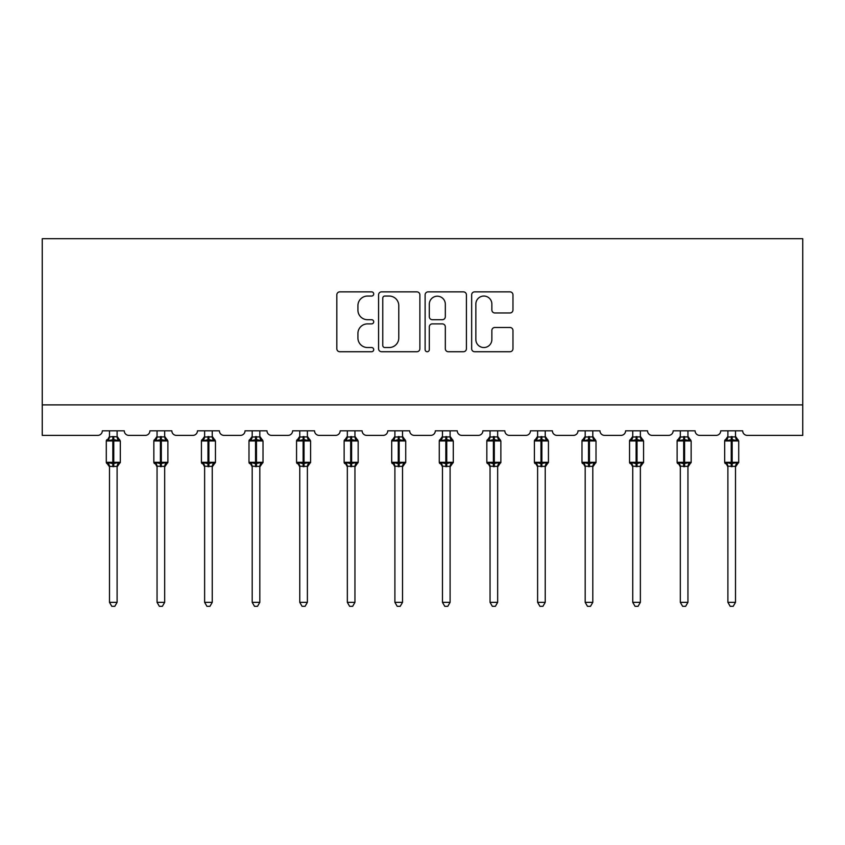 <?xml version="1.0" encoding="UTF-8"?>
<svg xmlns="http://www.w3.org/2000/svg" width="845" height="845" viewBox="0 0 845 845"><rect width="100%" height="100%" fill="white"/><g stroke="black" fill="none" stroke-linecap="round" stroke-linejoin="round"><path stroke-width="1.27" d="M373.712 293.965A2.091 2.091 0 0 0 371.62 291.863L339.817 291.863A2.989 2.989 0 0 0 336.817 294.863L336.817 348.731A2.989 2.989 0 0 0 339.817 351.731L371.62 351.731A2.091 2.091 0 0 0 373.712 349.629A2.091 2.091 0 0 0 371.62 347.538L367.501 347.538A9.58 9.58 0 0 1 357.921 337.958L357.921 333.469A9.58 9.58 0 0 1 367.501 323.888L371.62 323.888A2.091 2.091 0 0 0 373.712 321.797A2.091 2.091 0 0 0 371.62 319.706L367.501 319.706A9.58 9.58 0 0 1 357.921 310.126L357.921 305.637A9.58 9.58 0 0 1 367.501 296.056L371.62 296.056A2.091 2.091 0 0 0 373.712 293.965M509.979 312.967A2.989 2.989 0 0 0 512.968 309.978L512.968 294.863A2.989 2.989 0 0 0 509.979 291.863L474.658 291.863A2.989 2.989 0 0 0 471.658 294.863L471.658 348.731A2.989 2.989 0 0 0 474.658 351.731L509.979 351.731A2.989 2.989 0 0 0 512.968 348.731L512.968 330.479A2.989 2.989 0 0 0 509.979 327.48L494.864 327.48A2.989 2.989 0 0 0 491.864 330.479L491.864 339.532A8.006 8.006 0 0 1 483.858 347.538A8.006 8.006 0 0 1 475.851 339.532L475.851 304.063A8.006 8.006 0 0 1 483.858 296.056A8.006 8.006 0 0 1 491.864 304.063L491.864 309.978A2.989 2.989 0 0 0 494.864 312.967L509.979 312.967M802.75 404.892L802.75 238.702L42.25 238.702L42.25 435.386L97.745 435.386A4.574 4.574 0 0 0 102.319 430.813L124.278 430.813A4.574 4.574 0 0 0 128.852 435.386L145.319 435.386A4.574 4.574 0 0 0 149.892 430.813L171.841 430.813A4.574 4.574 0 0 0 176.415 435.386L192.882 435.386A4.574 4.574 0 0 0 197.455 430.813L219.415 430.813A4.574 4.574 0 0 0 223.988 435.386L240.455 435.386A4.574 4.574 0 0 0 245.029 430.813L266.988 430.813A4.574 4.574 0 0 0 271.562 435.386L288.029 435.386A4.574 4.574 0 0 0 292.602 430.813L314.551 430.813A4.574 4.574 0 0 0 319.125 435.386L335.592 435.386A4.574 4.574 0 0 0 340.165 430.813L362.125 430.813A4.574 4.574 0 0 0 366.698 435.386L383.165 435.386A4.574 4.574 0 0 0 387.739 430.813L409.688 430.813A4.574 4.574 0 0 0 414.272 435.386L430.728 435.386A4.574 4.574 0 0 0 435.312 430.813L457.261 430.813A4.574 4.574 0 0 0 461.835 435.386L478.302 435.386A4.574 4.574 0 0 0 482.875 430.813L504.835 430.813A4.574 4.574 0 0 0 509.408 435.386L525.875 435.386A4.574 4.574 0 0 0 530.449 430.813L552.398 430.813A4.574 4.574 0 0 0 556.971 435.386L573.438 435.386A4.574 4.574 0 0 0 578.012 430.813L599.971 430.813A4.574 4.574 0 0 0 604.545 435.386L621.012 435.386A4.574 4.574 0 0 0 625.585 430.813L647.545 430.813A4.574 4.574 0 0 0 652.118 435.386L668.585 435.386A4.574 4.574 0 0 0 673.159 430.813L695.108 430.813A4.574 4.574 0 0 0 699.681 435.386L716.148 435.386A4.574 4.574 0 0 0 720.722 430.813L742.681 430.813A4.574 4.574 0 0 0 747.255 435.386L802.75 435.386L802.75 404.892L42.25 404.892M419.88 294.863A2.989 2.989 0 0 0 416.891 291.863L381.57 291.863A2.989 2.989 0 0 0 378.581 294.863L378.581 348.731A2.989 2.989 0 0 0 381.57 351.731L416.891 351.731A2.989 2.989 0 0 0 419.88 348.731L419.88 294.863M428.109 291.863L463.43 291.863A2.989 2.989 0 0 1 466.419 294.863L466.419 348.731A2.989 2.989 0 0 1 463.43 351.731L448.315 351.731A2.989 2.989 0 0 1 445.326 348.731L445.326 326.888A2.989 2.989 0 0 0 442.326 323.888L432.302 323.888A2.989 2.989 0 0 0 429.313 326.888L429.313 349.629A2.091 2.091 0 0 1 427.211 351.731A2.091 2.091 0 0 1 425.119 349.629L425.119 294.863A2.989 2.989 0 0 1 428.109 291.863M384.866 296.056A2.091 2.091 0 0 0 382.764 298.148L382.764 345.447A2.091 2.091 0 0 0 384.866 347.538L389.196 347.538A9.58 9.58 0 0 0 398.777 337.958L398.777 305.637A9.58 9.58 0 0 0 389.196 296.056L384.866 296.056M445.326 304.211A8.006 8.006 0 0 0 437.319 296.204A8.006 8.006 0 0 0 429.313 304.211L429.313 316.706A2.989 2.989 0 0 0 432.302 319.706L442.326 319.706A2.989 2.989 0 0 0 445.326 316.706L445.326 304.211M117.106 430.813L117.106 436.876A3.359 3.2 180 0 0 118.87 439.664L118.215 440.646L113.758 439.58L108.382 440.646L107.283 439.516A1.521 1.521 0 0 0 106.29 440.953L106.29 462.289A1.521 1.521 0 0 0 107.283 463.725L108.382 462.595L112.839 463.662L118.215 462.595L118.87 463.578A3.359 3.2 -0 0 0 117.106 466.387L109.491 466.387A3.359 3.2 -0 0 0 107.727 463.578L107.727 463.578M109.491 430.813L109.48 437.013L112.839 436.559L112.839 462.289L120.317 462.289L120.317 440.953L106.29 440.953L106.29 462.289L112.839 462.289L112.839 466.683M117.106 466.366L117.106 602.337L109.491 602.337L109.491 466.366M112.839 436.559L117.106 436.854M109.491 436.369L107.727 439.664A3.359 3.2 180 0 0 109.491 436.854M108.382 440.646L109.48 437.013M117.592 438.935L118.215 440.646M108.382 462.595L109.48 466.229M118.215 462.595L117.117 466.229M117.106 602.337L114.825 606.298L111.772 606.298L109.491 602.337M120.317 440.953L119.314 439.516A1.521 1.521 0 0 1 119.747 439.77M117.106 466.873L120.317 462.289A1.521 1.521 0 0 1 120.233 462.796M164.68 430.813L164.68 436.854A3.359 3.2 180 0 0 166.444 439.664L165.789 440.646L161.321 439.58L155.955 440.646L154.857 439.516A1.521 1.521 0 0 0 153.853 440.953L153.853 462.289A1.521 1.521 0 0 0 154.857 463.725L153.853 462.289L167.88 462.289L167.88 440.953L166.877 439.516A1.521 1.521 0 0 1 167.321 439.77M164.68 466.873L167.88 462.289A1.521 1.521 0 0 1 167.796 462.796M157.054 466.387L157.054 466.387A3.359 3.2 -0 0 0 155.3 463.578L155.955 462.595L160.413 463.662L165.789 462.595L166.444 463.578A3.359 3.2 -0 0 0 164.68 466.387L157.054 466.229L157.054 602.337L164.68 602.337L164.68 466.366M212.253 430.813L212.253 436.854A3.359 3.2 180 0 0 214.007 439.664L213.352 440.646L208.895 439.58L203.518 440.646L202.42 439.516A1.521 1.521 0 0 0 201.427 440.953L201.427 462.289A1.521 1.521 0 0 0 202.42 463.725L201.427 462.289L215.454 462.289L215.454 440.953L214.45 439.516A1.521 1.521 0 0 1 214.894 439.77M212.253 466.873L215.454 462.289A1.521 1.521 0 0 1 215.369 462.796M204.627 466.387L204.627 466.387A3.359 3.2 -0 0 0 202.863 463.578L203.518 462.595L207.976 463.662L213.352 462.595L214.007 463.578A3.359 3.2 -0 0 0 212.253 466.387L204.627 466.229L204.627 602.337L212.253 602.337L212.253 466.366M259.816 430.813L259.816 436.854A3.359 3.2 180 0 0 261.58 439.664L260.925 440.646L256.468 439.58L251.092 440.646L249.993 439.516A1.521 1.521 0 0 0 248.99 440.953L248.99 462.289A1.521 1.521 0 0 0 249.993 463.725L248.99 462.289L263.017 462.289L263.017 440.953L262.024 439.516A1.521 1.521 0 0 1 262.457 439.77M259.816 466.873L263.017 462.289A1.521 1.521 0 0 1 262.932 462.796M252.201 466.387L252.201 466.387A3.359 3.2 -0 0 0 250.437 463.578L251.092 462.595L255.549 463.662L260.925 462.595L261.58 463.578A3.359 3.2 -0 0 0 259.816 466.387L252.19 466.229L252.201 602.337L259.816 602.337L259.816 466.366M307.39 430.813L307.39 436.854A3.359 3.2 180 0 0 309.154 439.664L308.499 440.646L304.031 439.58L298.655 440.646L297.567 439.516A1.521 1.521 0 0 0 296.563 440.953L296.563 462.289A1.521 1.521 0 0 0 297.567 463.725L296.563 462.289L310.59 462.289L310.59 440.953L309.587 439.516A1.521 1.521 0 0 1 310.03 439.77M307.39 466.873L310.59 462.289A1.521 1.521 0 0 1 310.506 462.796M299.764 466.387L299.764 466.387A3.359 3.2 -0 0 0 298 463.578L298.655 462.595L303.123 463.662L308.499 462.595L309.154 463.578A3.359 3.2 -0 0 0 307.39 466.387L299.764 466.229L299.764 602.337L307.39 602.337L307.39 466.366M157.054 466.873L155.3 463.578M157.054 430.813L157.054 437.013L164.68 436.876M160.413 436.559L160.413 440.953L153.853 440.953L155.3 439.664A3.359 3.2 180 0 0 157.054 436.854M155.955 440.646L157.054 437.013M165.166 438.935L165.789 440.646M155.955 462.595L157.054 466.229M165.789 462.595L164.68 466.229M164.68 602.337L162.388 606.298L159.346 606.298L157.054 602.337M204.627 466.873L202.863 463.578M204.627 430.813L204.627 437.013L212.253 436.876M207.976 436.559L207.976 440.953L201.427 440.953L202.863 439.664A3.359 3.2 180 0 0 204.627 436.854M203.518 440.646L204.627 437.013M212.729 438.935L213.352 440.646M203.518 462.595L204.627 466.229M213.352 462.595L212.253 466.229M212.253 602.337L209.961 606.298L206.919 606.298L204.627 602.337M252.201 466.873L250.437 463.578M252.201 430.813L252.19 437.013L259.816 436.876M255.549 436.559L255.549 440.953L248.99 440.953L250.437 439.664A3.359 3.2 180 0 0 252.201 436.854M251.092 440.646L252.19 437.013M260.302 438.935L260.925 440.646M251.092 462.595L252.19 466.229M260.925 462.595L259.816 466.229M259.816 602.337L257.535 606.298L254.482 606.298L252.201 602.337M299.764 466.873L298 463.578M299.764 430.813L299.764 437.013L307.39 436.876M303.123 436.559L303.123 440.953L296.563 440.953L298 439.664A3.359 3.2 180 0 0 299.764 436.854M298.655 440.646L299.764 437.013M307.865 438.935L308.499 440.646M298.655 462.595L299.764 466.229M308.499 462.595L307.39 466.229M307.39 602.337L305.098 606.298L302.056 606.298L299.764 602.337M354.953 430.813L354.953 436.854A3.359 3.2 180 0 0 356.717 439.664L356.062 440.646L351.604 439.58L346.228 440.646L345.13 439.516A1.521 1.521 0 0 0 344.137 440.953L344.137 462.289A1.521 1.521 0 0 0 345.13 463.725L344.137 462.289L358.164 462.289L358.164 440.953L357.16 439.516A1.521 1.521 0 0 1 357.593 439.77M354.953 466.873L358.164 462.289A1.521 1.521 0 0 1 358.079 462.796M347.337 466.387L347.337 466.387A3.359 3.2 -0 0 0 345.573 463.578L346.228 462.595L350.686 463.662L356.062 462.595L356.717 463.578A3.359 3.2 -0 0 0 354.953 466.387L347.327 466.229L347.337 602.337L354.953 602.337L354.953 466.366M347.337 466.873L345.573 463.578M347.337 430.813L347.327 437.013L354.953 436.876M350.686 436.559L350.686 440.953L344.137 440.953L345.573 439.664A3.359 3.2 180 0 0 347.337 436.854M346.228 440.646L347.327 437.013M355.439 438.935L356.062 440.646M346.228 462.595L347.327 466.229M356.062 462.595L354.963 466.229M354.953 602.337L352.671 606.298L349.619 606.298L347.337 602.337M402.526 430.813L402.526 436.854A3.359 3.2 180 0 0 404.29 439.664L403.635 440.646L399.167 439.58L393.802 440.646L392.703 439.516A1.521 1.521 0 0 0 391.7 440.953L391.7 462.289A1.521 1.521 0 0 0 392.703 463.725L391.7 462.289L405.727 462.289L405.727 440.953L404.723 439.516A1.521 1.521 0 0 1 405.167 439.77M402.526 466.873L405.727 462.289A1.521 1.521 0 0 1 405.642 462.796M394.9 466.387L394.9 466.387A3.359 3.2 -0 0 0 393.147 463.578L393.802 462.595L398.259 463.662L403.635 462.595L404.29 463.578A3.359 3.2 -0 0 0 402.526 466.387L394.9 466.229L394.9 602.337L402.526 602.337L402.526 466.366M394.9 466.873L393.147 463.578M394.9 430.813L394.9 437.013L402.526 436.876M398.259 436.559L398.259 440.953L391.7 440.953L393.147 439.664A3.359 3.2 180 0 0 394.9 436.854M393.802 440.646L394.9 437.013M403.012 438.935L403.635 440.646M393.802 462.595L394.9 466.229M403.635 462.595L402.526 466.229M402.526 602.337L400.234 606.298L397.192 606.298L394.9 602.337M450.1 430.813L450.1 436.854A3.359 3.2 180 0 0 451.853 439.664L451.198 440.646L446.741 439.58L441.365 440.646L440.277 439.516A1.521 1.521 0 0 0 439.273 440.953L439.273 462.289A1.521 1.521 0 0 0 440.277 463.725L439.273 462.289L453.3 462.289L453.3 440.953L452.297 439.516A1.521 1.521 0 0 1 452.74 439.77M450.1 466.873L453.3 462.289A1.521 1.521 0 0 1 453.216 462.796M442.474 466.387L442.474 466.387A3.359 3.2 -0 0 0 440.71 463.578L441.365 462.595L445.833 463.662L451.198 462.595L451.853 463.578A3.359 3.2 -0 0 0 450.1 466.387L442.474 466.229L442.474 602.337L450.1 602.337L450.1 466.366M442.474 466.873L440.71 463.578M442.474 430.813L442.474 437.013L450.1 436.876M445.833 436.559L445.833 440.953L439.273 440.953L440.71 439.664A3.359 3.2 180 0 0 442.474 436.854M441.365 440.646L442.474 437.013M450.575 438.935L451.198 440.646M441.365 462.595L442.474 466.229L441.365 462.595M451.198 462.595L450.1 466.229M450.1 602.337L447.808 606.298L444.766 606.298L442.474 602.337M497.663 430.813L497.663 436.854A3.359 3.2 180 0 0 499.427 439.664L498.772 440.646L494.314 439.58L488.938 440.646L487.84 439.516A1.521 1.521 0 0 0 486.836 440.953L486.836 462.289A1.521 1.521 0 0 0 487.84 463.725L486.836 462.289L500.863 462.289L500.863 440.953L499.87 439.516A1.521 1.521 0 0 1 500.303 439.77M497.663 466.873L500.863 462.289A1.521 1.521 0 0 1 500.779 462.796M490.047 466.387L490.047 466.387A3.359 3.2 -0 0 0 488.283 463.578L488.938 462.595L493.395 463.662L498.772 462.595L499.427 463.578A3.359 3.2 -0 0 0 497.663 466.387L490.037 466.229L490.047 602.337L497.663 602.337L497.663 466.366M490.047 466.873L488.283 463.578M490.047 430.813L490.037 437.013L497.663 436.876M493.395 436.559L493.395 440.953L486.836 440.953L488.283 439.664A3.359 3.2 180 0 0 490.047 436.854M488.938 440.646L490.037 437.013M498.149 438.935L498.772 440.646M488.938 462.595L490.037 466.229L488.938 462.595M498.772 462.595L497.673 466.229M497.663 602.337L495.381 606.298L492.329 606.298L490.047 602.337M545.236 430.813L545.236 436.854A3.359 3.2 180 0 0 547 439.664L546.345 440.646L541.877 439.58L536.501 440.646L535.413 439.516A1.521 1.521 0 0 0 534.41 440.953L534.41 462.289A1.521 1.521 0 0 0 535.413 463.725L534.41 462.289L548.437 462.289L548.437 440.953L547.433 439.516A1.521 1.521 0 0 1 547.877 439.77M545.236 466.873L548.437 462.289A1.521 1.521 0 0 1 548.352 462.796M537.61 466.387L537.61 466.387A3.359 3.2 -0 0 0 535.846 463.578L536.501 462.595L540.969 463.662L546.345 462.595L547 463.578A3.359 3.2 -0 0 0 545.236 466.387L537.61 466.229L537.61 602.337L545.236 602.337L545.236 466.366M537.61 466.873L535.846 463.578M537.61 430.813L537.61 437.013L545.236 436.876M540.969 436.559L540.969 440.953L534.41 440.953L535.846 439.664A3.359 3.2 180 0 0 537.61 436.854M536.501 440.646L537.61 437.013M545.712 438.935L546.345 440.646M536.501 462.595L537.61 466.229L536.501 462.595M546.345 462.595L545.236 466.229M545.236 602.337L542.944 606.298L539.902 606.298L537.61 602.337M592.799 430.813L592.799 436.854A3.359 3.2 180 0 0 594.563 439.664L593.908 440.646L589.451 439.58L584.075 440.646L582.976 439.516A1.521 1.521 0 0 0 581.983 440.953L581.983 462.289A1.521 1.521 0 0 0 582.976 463.725L581.983 462.289L596.01 462.289L596.01 440.953L595.007 439.516A1.521 1.521 0 0 1 595.44 439.77M592.799 466.873L596.01 462.289A1.521 1.521 0 0 1 595.926 462.796M585.184 466.387L585.184 466.387A3.359 3.2 -0 0 0 583.42 463.578L584.075 462.595L588.532 463.662L593.908 462.595L594.563 463.578A3.359 3.2 -0 0 0 592.799 466.387L585.184 466.229L585.184 602.337L592.799 602.337L592.799 466.366M585.184 466.873L583.42 463.578M585.184 430.813L585.184 437.013L592.799 436.876M588.532 436.559L588.532 440.953L581.983 440.953L583.42 439.664A3.359 3.2 180 0 0 585.184 436.854M584.075 440.646L585.184 437.013M593.285 438.935L593.908 440.646M584.075 462.595L585.184 466.229L584.075 462.595M593.908 462.595L592.81 466.229M592.799 602.337L590.518 606.298L587.465 606.298L585.184 602.337M640.373 430.813L640.373 436.854A3.359 3.2 180 0 0 642.137 439.664L641.482 440.646L637.024 439.58L631.648 440.646L630.55 439.516A1.521 1.521 0 0 0 629.546 440.953L629.546 462.289A1.521 1.521 0 0 0 630.55 463.725L629.546 462.289L643.573 462.289L643.573 440.953L642.58 439.516A1.521 1.521 0 0 1 643.013 439.77M640.373 466.873L643.573 462.289A1.521 1.521 0 0 1 643.489 462.796M632.747 466.387L632.747 466.387A3.359 3.2 -0 0 0 630.993 463.578L631.648 462.595L636.105 463.662L641.482 462.595L642.137 463.578A3.359 3.2 -0 0 0 640.373 466.387L632.747 466.229L632.747 602.337L640.373 602.337L640.373 466.366M632.747 466.873L630.993 463.578M632.747 430.813L632.747 437.013L640.373 436.876M636.105 436.559L636.105 440.953L629.546 440.953L630.993 439.664A3.359 3.2 180 0 0 632.747 436.854M631.648 440.646L632.747 437.013M640.859 438.935L641.482 440.646M631.648 462.595L632.747 466.229L631.648 462.595M641.482 462.595L640.373 466.229M640.373 602.337L638.081 606.298L635.039 606.298L632.747 602.337M687.946 430.813L687.946 436.854A3.359 3.2 180 0 0 689.7 439.664L689.045 440.646L684.587 439.58L679.211 440.646L678.123 439.516A1.521 1.521 0 0 0 677.12 440.953L677.12 462.289A1.521 1.521 0 0 0 678.123 463.725L677.12 462.289L691.147 462.289L691.147 440.953L690.143 439.516A1.521 1.521 0 0 1 690.587 439.77M687.946 466.873L691.147 462.289A1.521 1.521 0 0 1 691.062 462.796M680.32 466.387L680.32 466.387A3.359 3.2 -0 0 0 678.556 463.578L679.211 462.595L683.679 463.662L689.045 462.595L689.7 463.578A3.359 3.2 -0 0 0 687.946 466.387L680.32 466.229L680.32 602.337L687.946 602.337L687.946 466.366M680.32 466.873L678.556 463.578M680.32 430.813L680.32 437.013L687.946 436.876M683.679 436.559L683.679 440.953L677.12 440.953L678.556 439.664A3.359 3.2 180 0 0 680.32 436.854M679.211 440.646L680.32 437.013M688.421 438.935L689.045 440.646M679.211 462.595L680.32 466.229L679.211 462.595M689.045 462.595L687.946 466.229M687.946 602.337L685.654 606.298L682.612 606.298L680.32 602.337M735.509 430.813L735.509 436.854A3.359 3.2 180 0 0 737.273 439.664L736.618 440.646L732.161 439.58L726.784 440.646L725.686 439.516A1.521 1.521 0 0 0 724.683 440.953L724.683 462.289A1.521 1.521 0 0 0 725.686 463.725L724.683 462.289L738.71 462.289L738.71 440.953L737.717 439.516A1.521 1.521 0 0 1 738.15 439.77M735.509 466.873L738.71 462.289A1.521 1.521 0 0 1 738.636 462.796M727.894 466.387L727.894 466.387A3.359 3.2 -0 0 0 726.13 463.578L726.784 462.595L731.242 463.662L736.618 462.595L737.273 463.578A3.359 3.2 -0 0 0 735.509 466.387L727.883 466.229L727.894 602.337L735.509 602.337L735.509 466.366M727.894 466.873L726.13 463.578M727.894 430.813L727.883 437.013L735.509 436.876M731.242 436.559L731.242 440.953L724.683 440.953L726.13 439.664A3.359 3.2 180 0 0 727.894 436.854M726.784 440.646L727.883 437.013M735.995 438.935L736.618 440.646M726.784 462.595L727.883 466.229L726.784 462.595M736.618 462.595L735.52 466.229M735.509 602.337L733.228 606.298L730.175 606.298L727.894 602.337M113.758 466.683L113.758 436.559M167.88 440.953L160.413 440.953L160.413 466.683M161.321 466.683L161.321 436.559M215.454 440.953L207.976 440.953L207.976 466.683M208.895 466.683L208.895 436.559M263.017 440.953L255.549 440.953L255.549 466.683M256.468 466.683L256.468 436.559M310.59 440.953L303.123 440.953L303.123 466.683M304.031 466.683L304.031 436.559M358.164 440.953L350.686 440.953L350.686 466.683M351.604 466.683L351.604 436.559M405.727 440.953L398.259 440.953L398.259 466.683M399.167 466.683L399.167 436.559M453.3 440.953L445.833 440.953L445.833 466.683M446.741 466.683L446.741 436.559M500.863 440.953L493.395 440.953L493.395 466.683M494.314 466.683L494.314 436.559M548.437 440.953L540.969 440.953L540.969 466.683M541.877 466.683L541.877 436.559M596.01 440.953L588.532 440.953L588.532 466.683M589.451 466.683L589.451 436.559M643.573 440.953L636.105 440.953L636.105 466.683M637.024 466.683L637.024 436.559M691.147 440.953L683.679 440.953L683.679 466.683M684.587 466.683L684.587 436.559M738.71 440.953L731.242 440.953L731.242 466.683M732.161 466.683L732.161 436.559M119.314 439.516L117.106 436.369M106.29 462.289L109.491 466.873M107.283 439.516L106.29 440.953M153.853 462.289L153.853 440.953M154.857 439.516L157.054 436.369M166.877 439.516L164.68 436.369M201.427 462.289L201.427 440.953M202.42 439.516L204.627 436.369M214.45 439.516L212.253 436.369M248.99 462.289L248.99 440.953M249.993 439.516L252.201 436.369M262.024 439.516L259.816 436.369M296.563 462.289L296.563 440.953M297.567 439.516L299.764 436.369M309.587 439.516L307.39 436.369M344.137 462.289L344.137 440.953M345.13 439.516L347.337 436.369M357.16 439.516L354.953 436.369M391.7 462.289L391.7 440.953M392.703 439.516L394.9 436.369M404.723 439.516L402.526 436.369M439.273 462.289L439.273 440.953M440.277 439.516L442.474 436.369M452.297 439.516L450.1 436.369M486.836 462.289L486.836 440.953M487.84 439.516L490.047 436.369M499.87 439.516L497.663 436.369M534.41 462.289L534.41 440.953M535.413 439.516L537.61 436.369M547.433 439.516L545.236 436.369M581.983 462.289L581.983 440.953M582.976 439.516L585.184 436.369M595.007 439.516L592.799 436.369M629.546 462.289L629.546 440.953M630.55 439.516L632.747 436.369M642.58 439.516L640.373 436.369M677.12 462.289L677.12 440.953M678.123 439.516L680.32 436.369M690.143 439.516L687.946 436.369M724.683 462.289L724.683 440.953M725.686 439.516L727.894 436.369M737.717 439.516L735.509 436.369"/></g></svg>
